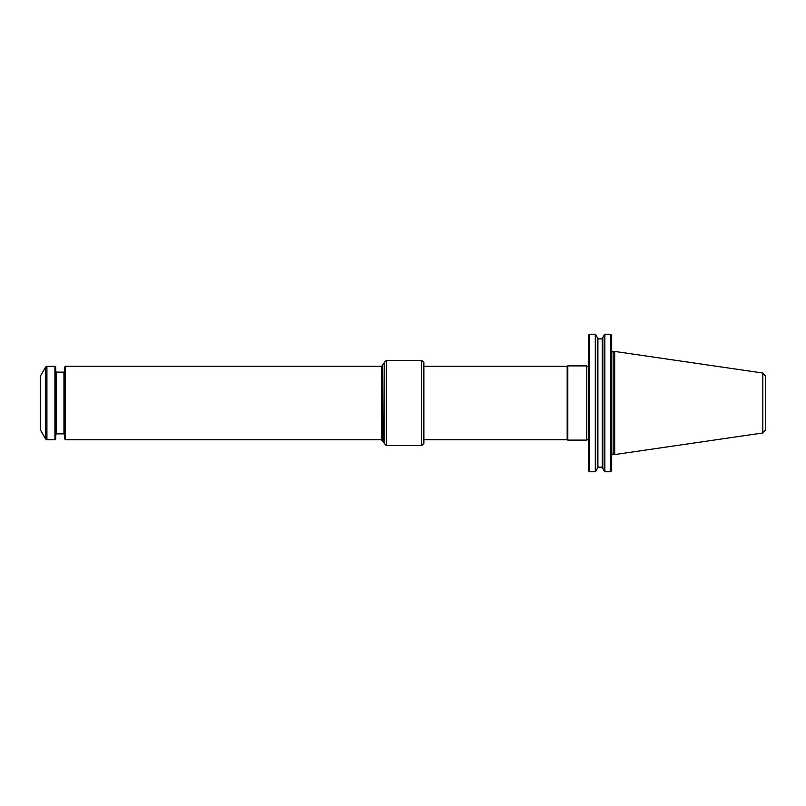 <?xml version="1.0" encoding="UTF-8"?>
<svg xmlns="http://www.w3.org/2000/svg" width="806" height="806" viewBox="0 0 806 806"><rect width="100%" height="100%" fill="white"/><g stroke="black" fill="none" stroke-linecap="round" stroke-linejoin="round"><path stroke-width="1.21" d="M423.865 366.256L423.865 443.411L423.865 362.589L423.865 366.256L567.182 366.256L567.182 439.744L567.817 440.106L586.627 440.106L586.627 365.894L567.817 365.894L567.817 440.106M765.7 403L765.7 429.628L762.808 432.973L762.808 373.027L765.7 376.372L765.7 423.21M762.808 373.027L614.676 351.426L614.676 454.574L762.808 432.973M604.147 335.145L602.828 337.523L604.843 334.238L610.505 334.238L604.843 334.238L604.843 471.762L610.505 471.762L611.683 470.553L611.119 471.309M611.119 334.692L610.505 334.238L610.505 471.762M597.317 468.477L596.007 470.855L597.317 468.477L597.317 337.523L596.007 335.145L597.317 337.523M597.911 338.852L597.317 338.238L597.911 338.852L597.911 467.148L597.317 467.762L597.911 467.148L602.243 467.148L602.828 467.762L602.243 467.148L602.243 338.852L602.828 338.238L602.243 338.852L597.911 338.852L602.243 338.852M602.828 337.523L602.828 468.477L604.843 471.762M611.683 335.447L611.683 470.553M604.147 470.855L602.828 468.477M588.954 334.692L588.39 335.447L589.569 334.238L595.302 334.238L596.007 335.145M595.302 471.762L589.569 471.762L589.569 334.238L595.302 334.238L595.302 471.762L596.007 470.855M589.569 471.762L588.954 471.309M588.39 335.447L588.39 470.553M65.508 439.744L64.692 438.927L64.692 367.073L65.508 366.256L65.508 439.744L381.389 439.744L383.847 442.826L384.19 362.801M40.3 387.555L40.3 429.749L45.65 439.008L45.65 366.992L40.3 376.251L40.3 387.555M45.65 439.008L46.919 439.744L54.919 439.744L54.919 366.256L46.919 366.256L45.65 366.992M54.919 439.744L55.735 438.927L55.735 367.073L54.919 366.256M386.396 445.617L386.396 360.383L384.19 362.589L384.19 443.411L386.396 445.617L421.669 445.617L421.669 360.383L423.865 362.589M588.682 365.088C588.209 366.206 587.584 366.508 586.798 366.015L586.798 439.985C587.584 439.492 588.209 439.794 588.682 440.912M614.676 351.426L613.165 351.829L613.165 454.171L614.676 454.574M65.508 366.256L381.389 366.256L382.407 365.672L382.407 440.328M381.389 366.256L381.389 439.744M46.919 439.744L46.919 366.256M63.956 433.86L56.47 433.86L56.47 372.14L63.956 372.14L63.956 433.86L64.692 434.595M423.865 439.744L567.182 439.744M567.182 366.256L567.817 365.894M613.165 454.171C612.842 453.718 612.348 454.1 611.683 455.309M613.165 351.829C612.842 352.282 612.348 351.9 611.683 350.691M382.407 365.672L383.847 363.174M56.47 372.14L55.735 371.405M56.47 433.86L55.735 434.595M63.956 372.14L64.692 371.405M421.669 445.617L423.865 443.411M386.396 360.383L421.669 360.383"/></g></svg>
